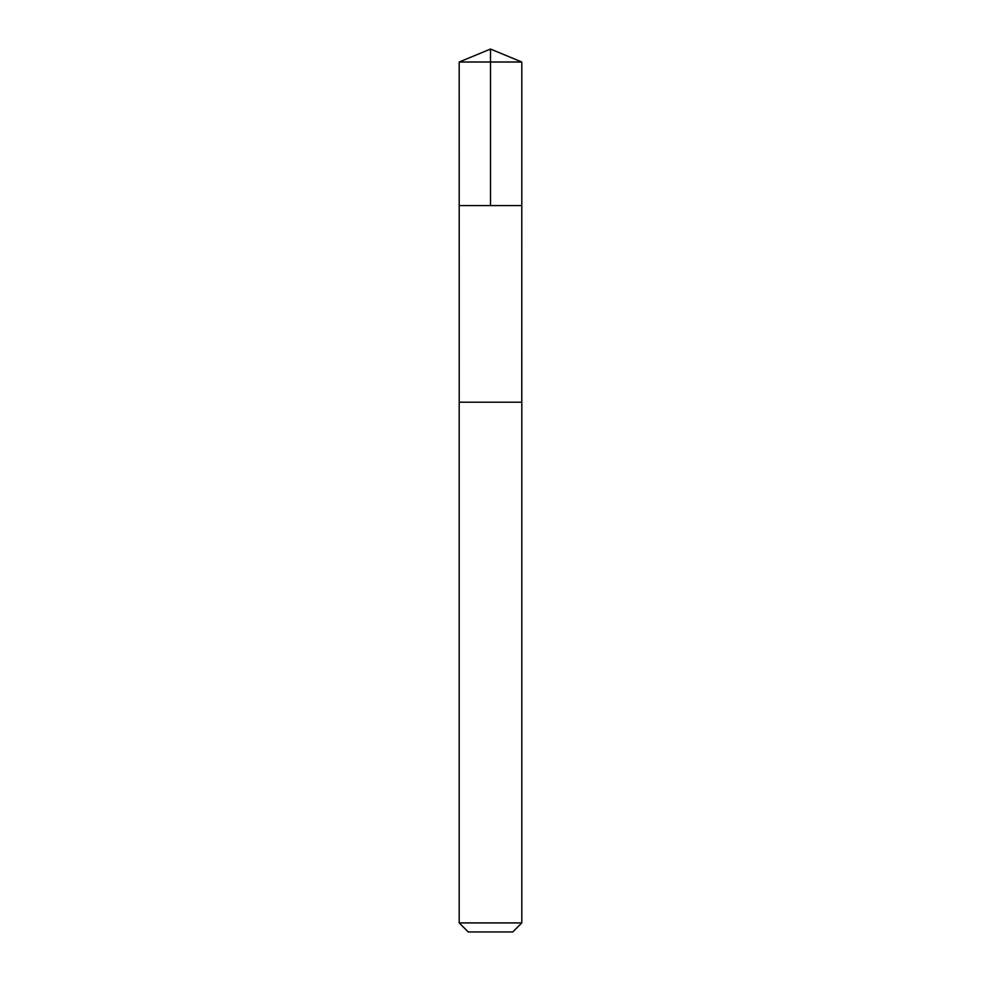 <?xml version="1.0" encoding="UTF-8"?>
<svg xmlns="http://www.w3.org/2000/svg" width="981" height="981" viewBox="0 0 981 981"><rect width="100%" height="100%" fill="white"/><g stroke="black" fill="none" stroke-linecap="round" stroke-linejoin="round"><path stroke-width="0.74" stroke-dasharray="4.91 3.68" d="M484.516 205.569L521.794 205.569L484.516 205.569M459.194 62.011L521.806 62.011M459.218 402.21L521.782 402.21M459.194 402.21L521.806 402.21M459.194 922.913L521.806 922.913M468.231 931.95L512.769 931.95"/><path stroke-width="1.47" d="M459.206 205.569L521.794 205.569L521.806 62.011L459.194 62.011L459.206 205.569L521.794 205.569L521.782 402.21L459.218 402.21L459.206 205.569M496.484 402.21L459.194 402.21L459.194 922.913L521.806 922.913L521.806 402.21L496.484 402.21M521.806 922.913L512.769 931.95L468.231 931.95L459.194 922.913M490.5 205.569L490.5 49.05L459.194 62.011M490.5 49.05L521.806 62.011"/></g></svg>
